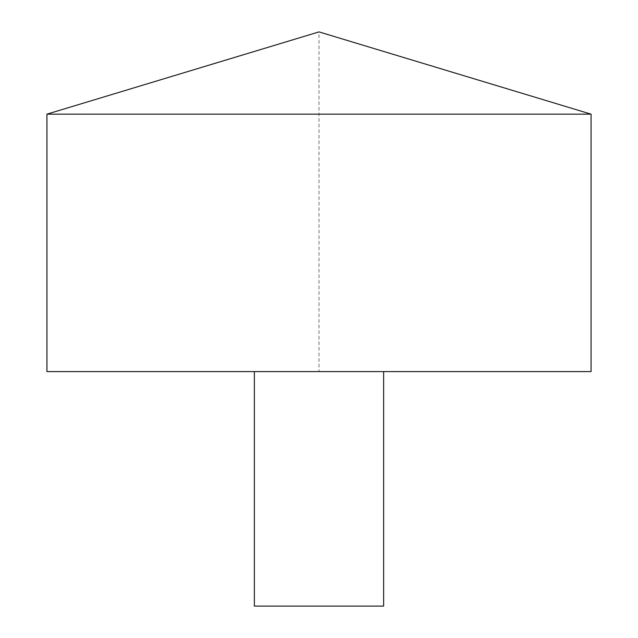 <?xml version="1.0" encoding="UTF-8"?>
<svg xmlns="http://www.w3.org/2000/svg" width="638" height="638" viewBox="0 0 638 638"><rect width="100%" height="100%" fill="white"/><g stroke="black" fill="none" stroke-linecap="round" stroke-linejoin="round"><path stroke-width="0.48" stroke-dasharray="3.19 2.39" d="M46.933 114.154L591.067 114.154M46.933 371.611L591.067 371.611L319 371.611L319 31.9L591.067 114.154L591.067 371.611M254.363 371.611L383.637 371.611L254.363 371.611M254.363 606.1L383.637 606.1"/><path stroke-width="0.96" d="M591.067 114.154L46.933 114.154L46.933 371.611L591.067 371.611L591.067 114.154L319 31.9L46.933 114.154M383.637 371.611L383.637 606.1L254.363 606.1L254.363 371.611"/></g></svg>
